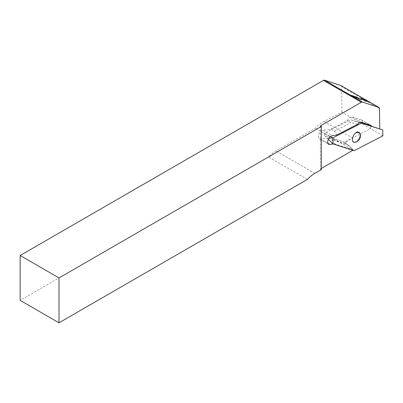 <?xml version="1.0" encoding="UTF-8"?>
<svg xmlns="http://www.w3.org/2000/svg" width="403" height="403" viewBox="0 0 403 403"><rect width="100%" height="100%" fill="white"/><g stroke="black" fill="none" stroke-linecap="round" stroke-linejoin="round"><path stroke-width="0.3" stroke-dasharray="2.02 1.51" d="M359.108 132.386L359.894 133.68L359.758 136.602L358.242 139.72C356.892 141.458 355.491 142.345 354.051 142.38A5.723 3.884 -55.3 0 0 359.728 138.556A5.723 3.884 -55.3 0 0 359.275 132.491M359.894 133.68A5.723 3.884 -55.3 0 1 359.874 136.662A5.723 3.884 -55.3 0 1 358.242 139.72M333.231 143.952L334.339 143.79L332.042 139.917L348.711 145.327L345.21 143.307A27.938 16.13 -60 0 1 351.492 138.501A27.938 16.13 -60 0 1 352.524 137.932L370.513 128.638L341.951 112.145L323.962 121.444A27.938 16.13 120 0 0 322.929 122.008A27.938 16.13 120 0 0 315.201 128.285L275.984 150.929A27.48 15.863 120 0 0 268.479 157.004L20.15 300.371M323.962 121.444L352.524 137.932L344.5 142.078L353.295 149.946A27.938 16.13 120 0 0 353.093 150.158L315.201 128.285M348.711 145.327L353.295 149.946M345.21 143.307L328.541 137.891L320.566 139.055A4.811 2.776 -60 0 1 319.352 138.854A4.811 2.776 -60 0 1 318.899 134.214A4.811 2.776 -60 0 1 322.949 130.325L330.923 129.161L334.425 131.182L336.722 135.06M328.541 137.891L332.042 139.917M379.762 128.935L373.964 127.267L370.463 125.247L370.478 126.25L382.759 129.907M382.85 135.841L370.513 128.638L370.478 126.25L350.58 119.787L359.849 122.517M379.45 108.493L341.563 86.615L341.951 112.145M362.499 122.608A4.811 2.776 120 0 0 361.521 119.973A4.811 2.776 120 0 0 361.214 119.832L352.282 116.93A4.811 2.776 120 0 0 347.371 120.663L350.872 122.683L357.874 124.129M365.128 124.179L371.637 126.325A4.811 2.776 120 0 0 371.626 126.29M341.563 86.615A2.292 1.32 120 0 0 341.22 85.698M307.338 179.441L268.479 157.004M362.493 122.658L370.463 125.247M365.995 124.683L373.964 127.267M334.425 131.182L350.872 122.683M330.923 129.161L347.371 120.663M344.5 142.078L324.606 135.62L324.571 133.232L350.58 119.787M353.093 150.158L352.821 150.314M321.322 168.504L320.35 169.064L320.35 125.932M321.322 169.623L320.35 169.064M334.339 143.79L353.164 149.906L354.066 150.722M379.762 128.965L371.637 126.325M355.229 97.43L356.952 97.989M355.209 97.471L353.491 96.619M353.471 96.665L351.305 95.36M351.668 95.526L351.24 95.32M355.108 97.314L352.454 95.733M352.816 95.899L352.388 95.692M356.257 97.687L353.602 96.105M353.532 96.07L353.965 96.272M361.476 99.828L361.153 99.687M361.133 99.727L356.045 97.178M359.123 99.002L359.557 99.203M359.103 99.042L354.751 96.478M354.68 96.443L354.978 96.569M360.06 99.113L356.665 97.098M357.028 97.264L356.595 97.058M363.738 100.07L364.121 100.196M365.682 101.193L366.448 101.445M365.662 101.234L363.511 100.181M363.491 100.221L362.932 99.748M362.912 99.788L361.567 99.062M361.546 99.103L361.083 98.78M361.063 98.821L360.806 98.433M361.31 98.67L362.075 98.916M363.179 99.279L362.771 99.083M362.75 99.123L361.934 98.549M361.914 98.544L362.347 98.745M368.926 102.266L368.473 102.04M368.453 102.08L364.1 99.516M364.463 99.682L364.035 99.476M324.606 135.62L328.349 139.322M324.571 133.232L330.46 136.572M322.949 130.325L332.274 135.71M320.566 139.055L327.901 143.287M352.282 116.93L361.607 122.316M361.214 119.832L370.538 125.217M314.844 173.366L275.984 150.929M319.352 138.854L328.682 144.239M361.521 119.973L370.851 125.358"/><path stroke-width="0.6" d="M354.368 134.048A5.375 3.647 -55.3 0 1 359.083 132.809A5.375 3.647 -55.3 0 1 360.358 137.191A5.375 3.647 -55.3 0 1 356.625 141.811A5.375 3.647 -55.3 0 1 352.474 141A7.884 4.549 -60 0 1 352.766 137.619A7.884 4.549 -60 0 1 354.368 134.048L356.862 132.073L359.108 132.386M321.322 126.492L321.322 169.623L314.844 173.366A27.48 15.863 120 0 0 307.338 179.441L59.009 322.808L20.15 300.371L20.15 255.502L59.009 277.939L321.322 126.492L320.35 125.932L361.375 102.246A2.292 1.32 120 0 1 362.373 102.065L378.83 107.41A2.292 1.32 120 0 1 378.976 107.475L341.089 85.602A2.292 1.32 120 0 0 340.938 85.537L378.83 107.41M362.373 102.065L324.486 80.192L340.938 85.537M361.934 98.549L363.199 99.284M361.153 99.687L356.066 97.138L359.123 99.002L354.7 96.403L360.08 99.073L357.048 97.224L361.153 99.687M356.066 97.138L359.557 99.203M356.595 97.063L361.476 99.828M353.602 96.105L356.952 97.989L353.491 96.619L351.255 95.279L355.129 97.274L352.403 95.652L356.277 97.647L353.552 96.025L356.952 97.989M361.949 99.183L366.448 101.445L361.083 98.78L360.826 98.387L362.025 98.841L361.31 98.67L361.466 98.906L363.254 99.793M363.234 99.833L364.121 100.196M363.738 100.07L365.199 100.911M365.178 100.957L366.448 101.445M361.083 98.78L360.826 98.387L361.592 98.639M361.572 98.68L362.075 98.916M361.31 98.67L361.929 99.224M364.483 99.642L368.251 101.813M368.13 101.632L368.634 101.838M368.931 102.251L368.745 101.919M324.486 80.192A2.292 1.32 120 0 0 323.488 80.368L361.375 102.246M371.626 126.29A4.811 2.776 120 0 0 370.851 125.358A4.811 2.776 120 0 0 370.538 125.217L361.607 122.316A4.811 2.776 120 0 0 357.874 124.129L336.722 135.06L332.274 135.71A4.811 2.776 120 0 0 328.223 139.599A4.811 2.776 120 0 0 328.682 144.239A4.811 2.776 120 0 0 329.896 144.44L333.231 143.952M378.976 107.475A2.292 1.32 120 0 1 379.45 108.493L379.762 128.935M362.499 122.608A4.811 2.776 120 0 1 362.493 122.658L365.128 124.179M20.15 255.502L323.488 80.368M59.009 322.808L59.009 277.939M352.821 150.314L321.322 168.504M351.235 95.325L351.688 95.486M351.668 95.526L353.874 96.745M353.854 96.785L354.746 97.148M354.726 97.194L355.129 97.274M352.383 95.697L352.837 95.859M352.816 95.899L355.511 97.4M355.491 97.44L356.277 97.647M354.978 96.569L360.08 99.073M361.063 98.821L360.806 98.433M364.03 99.481L364.463 99.682M354.066 150.722L332.918 143.851L332.828 137.917L361.617 123.041L382.759 129.907L382.85 135.841L354.066 150.722M328.349 139.322L332.918 143.851M359.849 122.517L361.617 123.041M330.46 136.572L332.828 137.917M352.474 141L354.051 142.38L353.607 142.309L356.509 141.967C360.776 138.622 361.692 135.463 359.275 132.491L358.972 132.285M327.901 143.287L329.896 144.44M356.862 132.073A5.723 3.884 -55.3 0 1 359.275 132.491"/></g></svg>
